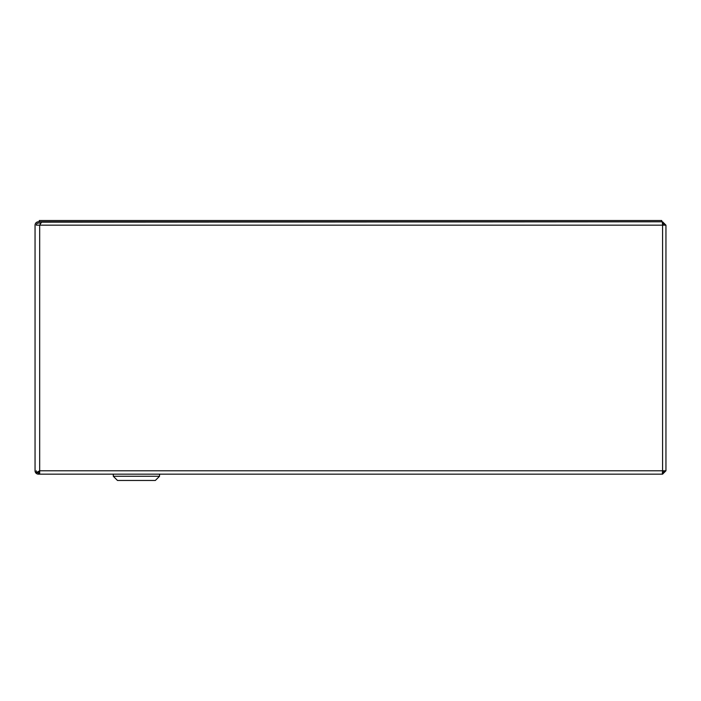 <?xml version="1.0" encoding="UTF-8"?>
<svg xmlns="http://www.w3.org/2000/svg" width="701" height="701" viewBox="0 0 701 701"><rect width="100%" height="100%" fill="white"/><g stroke="black" fill="none" stroke-linecap="round" stroke-linejoin="round"><path stroke-width="1.05" d="M638.523 474.156L662.585 474.156L662.585 472.895L664.688 470.792M40.579 223.058L38.415 223.058A2.103 2.103 0 0 0 36.312 225.161L39.677 225.161L39.677 474.156L662.287 474.156L662.585 470.792L665.95 470.792L665.95 225.161L662.585 221.796L662.454 223.058M39.677 470.792L37.574 472.597L36.312 472.597L39.677 470.792L662.585 470.792L662.585 225.161L39.677 225.161L41.78 221.796L662.287 221.796L662.585 225.161L665.95 225.161M662.585 474.156L665.95 470.792M36.312 470.792L36.312 472.597M37.574 472.597L37.74 472.141M38.205 471.685L38.888 471.238M664.688 225.161L662.585 223.058M662.585 221.796L41.149 222.164M661.744 221.796L661.744 220.535L39.256 220.535L39.256 221.796M39.677 474.156L38.415 474.156A3.365 3.365 0 0 1 35.05 470.792L35.05 225.161A3.365 3.365 0 0 1 38.415 221.796L68.698 221.796M39.677 472.895L38.415 472.895L38.415 474.156M37.337 472.597A2.103 2.103 0 0 0 38.415 472.895M113.282 474.156L113.282 476.259L159.548 476.259L159.548 474.156M159.548 476.259L155.342 480.465L117.488 480.465L113.282 476.259"/></g></svg>
